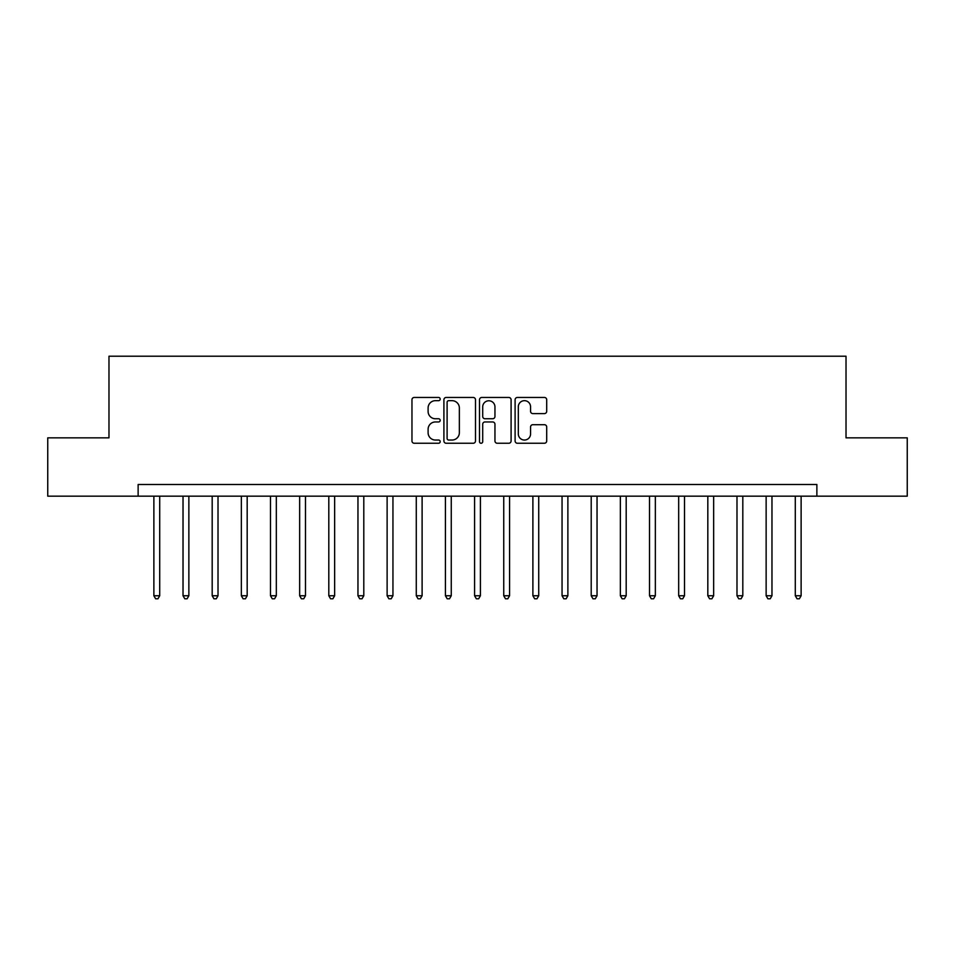<?xml version="1.0" encoding="UTF-8"?>
<svg xmlns="http://www.w3.org/2000/svg" width="955" height="955" viewBox="0 0 955 955"><rect width="100%" height="100%" fill="white"/><g stroke="black" fill="none" stroke-linecap="round" stroke-linejoin="round"><path stroke-width="1.43" d="M440.183 399.059A1.6 1.6 0 0 0 438.584 397.459L414.255 397.459A2.292 2.292 0 0 0 411.963 399.751L411.963 440.959A2.292 2.292 0 0 0 414.255 443.251L438.584 443.251A1.6 1.6 0 0 0 440.183 441.652A1.6 1.6 0 0 0 438.584 440.04L435.432 440.04A7.33 7.33 0 0 1 428.103 432.722L428.103 429.284A7.33 7.33 0 0 1 435.432 421.955L438.584 421.955A1.6 1.6 0 0 0 440.183 420.355A1.6 1.6 0 0 0 438.584 418.756L435.432 418.756A7.33 7.33 0 0 1 428.103 411.426L428.103 407.988A7.33 7.33 0 0 1 435.432 400.67L438.584 400.67A1.6 1.6 0 0 0 440.183 399.059M544.41 413.599A2.292 2.292 0 0 0 546.702 411.307L546.702 399.751A2.292 2.292 0 0 0 544.41 397.459L517.395 397.459A2.292 2.292 0 0 0 515.103 399.751L515.103 440.959A2.292 2.292 0 0 0 517.395 443.251L544.41 443.251A2.292 2.292 0 0 0 546.702 440.959L546.702 426.992A2.292 2.292 0 0 0 544.41 424.7L532.842 424.7A2.292 2.292 0 0 0 530.562 426.992L530.562 433.916A6.124 6.124 0 0 1 524.438 440.04A6.124 6.124 0 0 1 518.314 433.916L518.314 406.794A6.124 6.124 0 0 1 524.438 400.67A6.124 6.124 0 0 1 530.562 406.794L530.562 411.307A2.292 2.292 0 0 0 532.842 413.599L544.41 413.599M138.129 496.158L47.75 496.158L47.75 437.844L108.977 437.844L108.977 356.215L846.023 356.215L846.023 437.844L907.25 437.844L907.25 496.158L816.871 496.158L816.871 484.495L138.129 484.495L138.129 496.158L816.871 496.158M475.495 399.751A2.292 2.292 0 0 0 473.202 397.459L446.188 397.459A2.292 2.292 0 0 0 443.908 399.751L443.908 440.959A2.292 2.292 0 0 0 446.188 443.251L473.202 443.251A2.292 2.292 0 0 0 475.495 440.959L475.495 399.751M481.798 397.459L508.812 397.459A2.292 2.292 0 0 1 511.092 399.751L511.092 440.959A2.292 2.292 0 0 1 508.812 443.251L497.245 443.251A2.292 2.292 0 0 1 494.953 440.959L494.953 424.247A2.292 2.292 0 0 0 492.673 421.955L484.997 421.955A2.292 2.292 0 0 0 482.705 424.247L482.705 441.652A1.6 1.6 0 0 1 481.105 443.251A1.6 1.6 0 0 1 479.506 441.652L479.506 399.751A2.292 2.292 0 0 1 481.798 397.459M448.707 400.67A1.6 1.6 0 0 0 447.107 402.27L447.107 438.44A1.6 1.6 0 0 0 448.707 440.04L452.025 440.04A7.33 7.33 0 0 0 459.355 432.722L459.355 407.988A7.33 7.33 0 0 0 452.025 400.67L448.707 400.67M494.953 406.902A6.124 6.124 0 0 0 488.829 400.778A6.124 6.124 0 0 0 482.705 406.902L482.705 416.464A2.292 2.292 0 0 0 484.997 418.756L492.673 418.756A2.292 2.292 0 0 0 494.953 416.464L494.953 406.902M153.874 496.158L153.874 595.753L159.712 595.753L159.712 496.158M159.712 595.753L157.957 598.785L155.629 598.785L153.874 595.753M183.026 496.158L183.026 595.753L188.863 595.753L188.863 496.158M188.863 595.753L187.108 598.785L184.781 598.785L183.026 595.753M212.189 496.158L212.189 595.753L218.015 595.753L218.015 496.158M218.015 595.753L216.272 598.785L213.932 598.785L212.189 595.753M241.34 496.158L241.34 595.753L247.178 595.753L247.178 496.158M247.178 595.753L245.423 598.785L243.095 598.785L241.34 595.753M270.492 496.158L270.492 595.753L276.329 595.753L276.329 496.158M276.329 595.753L274.574 598.785L272.247 598.785L270.492 595.753M299.655 496.158L299.655 595.753L305.481 595.753L305.481 496.158M305.481 595.753L303.738 598.785L301.398 598.785L299.655 595.753M328.807 496.158L328.807 595.753L334.644 595.753L334.644 496.158M334.644 595.753L332.889 598.785L330.561 598.785L328.807 595.753M357.958 496.158L357.958 595.753L363.795 595.753L363.795 496.158M363.795 595.753L362.041 598.785L359.713 598.785L357.958 595.753M387.121 496.158L387.121 595.753L392.947 595.753L392.947 496.158M392.947 595.753L391.204 598.785L388.864 598.785L387.121 595.753M416.273 496.158L416.273 595.753L422.11 595.753L422.11 496.158M422.11 595.753L420.355 598.785L418.027 598.785L416.273 595.753M445.424 496.158L445.424 595.753L451.261 595.753L451.261 496.158M451.261 595.753L449.507 598.785L447.179 598.785L445.424 595.753M474.587 496.158L474.587 595.753L480.413 595.753L480.413 496.158M480.413 595.753L478.67 598.785L476.33 598.785L474.587 595.753M503.739 496.158L503.739 595.753L509.576 595.753L509.576 496.158M509.576 595.753L507.821 598.785L505.493 598.785L503.739 595.753M532.89 496.158L532.89 595.753L538.727 595.753L538.727 496.158M538.727 595.753L536.973 598.785L534.645 598.785L532.89 595.753M562.053 496.158L562.053 595.753L567.879 595.753L567.879 496.158M567.879 595.753L566.136 598.785L563.796 598.785L562.053 595.753M591.205 496.158L591.205 595.753L597.042 595.753L597.042 496.158M597.042 595.753L595.287 598.785L592.96 598.785L591.205 595.753M620.356 496.158L620.356 595.753L626.193 595.753L626.193 496.158M626.193 595.753L624.439 598.785L622.111 598.785L620.356 595.753M649.519 496.158L649.519 595.753L655.345 595.753L655.345 496.158M655.345 595.753L653.602 598.785L651.262 598.785L649.519 595.753M678.671 496.158L678.671 595.753L684.508 595.753L684.508 496.158M684.508 595.753L682.753 598.785L680.426 598.785L678.671 595.753M707.822 496.158L707.822 595.753L713.66 595.753L713.66 496.158M713.66 595.753L711.905 598.785L709.577 598.785L707.822 595.753M736.985 496.158L736.985 595.753L742.811 595.753L742.811 496.158M742.811 595.753L741.068 598.785L738.728 598.785L736.985 595.753M766.137 496.158L766.137 595.753L771.974 595.753L771.974 496.158M771.974 595.753L770.219 598.785L767.892 598.785L766.137 595.753M795.288 496.158L795.288 595.753L801.126 595.753L801.126 496.158M801.126 595.753L799.371 598.785L797.043 598.785L795.288 595.753"/></g></svg>
